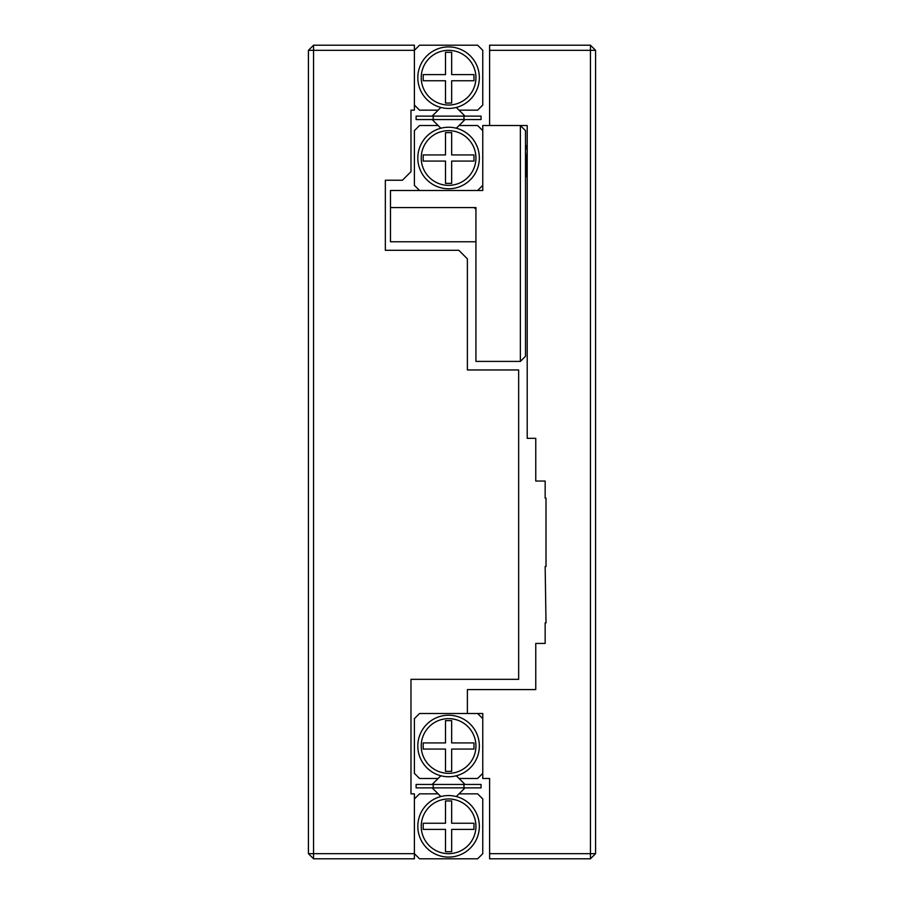 <?xml version="1.0" encoding="UTF-8"?>
<svg xmlns="http://www.w3.org/2000/svg" width="904" height="904" viewBox="0 0 904 904"><rect width="100%" height="100%" fill="white"/><g stroke="black" fill="none" stroke-linecap="round" stroke-linejoin="round"><path stroke-width="1.36" d="M308.422 853.67L313.552 858.8L313.552 853.67L308.422 853.67L308.422 50.33L313.552 45.2L414.394 45.2L414.394 50.33L313.552 50.33L313.552 853.67L414.394 853.67L414.394 793.848L410.981 793.848L410.981 679.333L518.659 679.333L518.659 369.951L467.379 369.951L467.379 258.86L458.836 250.306L385.341 250.306L385.341 180.235L402.427 180.235L410.981 171.681L410.981 110.152L414.394 110.152L414.394 50.33L419.524 45.2L477.64 45.2L482.77 50.33L482.77 105.022L477.64 110.152L459.017 110.152L465.006 116.13M432.157 787.87L438.146 793.848L419.524 793.848L414.394 798.978L414.394 858.8L313.552 858.8M308.422 50.33L313.552 50.33L313.552 45.2M489.606 50.33L489.606 45.2L590.448 45.2L590.448 50.33L595.578 50.33L595.578 853.67L590.448 853.67L590.448 858.8L489.606 858.8L489.606 853.67L590.448 853.67L590.448 50.33L489.606 50.33L489.606 125.532L527.202 125.532L527.202 438.327L535.756 438.327L535.756 481.052L545.157 481.052L545.157 498.149L546.005 498.149L546.005 566.514L545.157 566.514L546.005 622.924L545.157 622.924L545.157 643.433L535.756 643.433L535.756 689.582L467.379 689.582L467.379 713.516L482.77 713.516L482.77 778.468L489.606 778.468L489.606 853.67M590.448 858.8L595.578 853.67M595.578 50.33L590.448 45.2M463.967 787.87L416.111 787.87L416.111 784.446L481.052 784.446L481.052 787.87L463.967 787.87L463.967 784.446M433.197 787.87L433.197 784.446M465.006 784.446L456.317 775.768M440.847 775.768L432.157 784.446M456.317 796.548L465.006 787.87M438.146 793.848L440.847 796.548M414.394 853.67L419.524 858.8L477.64 858.8L482.77 853.67L482.77 798.978L477.64 793.848L459.017 793.848M479.346 826.324A30.77 30.77 0 0 1 433.197 852.969A30.77 30.77 0 0 1 433.197 799.678A30.77 30.77 0 0 1 479.346 826.324M475.933 826.324A27.346 27.346 0 0 1 434.903 850.009A27.346 27.346 0 0 1 434.903 802.639A27.346 27.346 0 0 1 475.933 826.324M451.661 829.397L473.967 829.397L473.967 823.25L451.661 823.25L451.661 800.944L445.502 800.944L445.502 823.25L423.196 823.25L423.196 829.397L445.502 829.397L445.502 851.704L451.661 851.704L451.661 829.397M459.017 778.468L477.64 778.468L482.77 773.338L482.77 718.646L477.64 713.516L419.524 713.516L414.394 718.646L414.394 773.338L419.524 778.468L438.146 778.468M417.817 745.992A30.77 30.77 0 0 1 463.967 719.347A30.77 30.77 0 0 1 463.967 772.637A30.77 30.77 0 0 1 417.817 745.992M421.23 745.992A27.346 27.346 0 0 1 462.26 722.307A27.346 27.346 0 0 1 462.26 769.677A27.346 27.346 0 0 1 421.23 745.992M445.502 742.918L423.196 742.918L423.196 749.066L445.502 749.066L445.502 771.372L451.661 771.372L451.661 749.066L473.967 749.066L473.967 742.918L451.661 742.918L451.661 720.612L445.502 720.612L445.502 742.918M463.967 116.13L463.967 119.554L481.052 119.554L481.052 116.13L416.111 116.13L416.111 119.554L433.197 119.554L433.197 116.13M463.967 119.554L433.197 119.554M432.157 116.13L438.146 110.152L419.524 110.152L414.394 105.022L414.394 50.33M465.006 119.554L459.017 125.532L477.64 125.532L482.77 130.662L482.77 185.354L477.64 190.484L419.524 190.484L414.394 185.354L414.394 130.662L419.524 125.532L438.146 125.532L432.157 119.554M421.23 158.008A27.346 27.346 0 0 0 462.26 181.693A27.346 27.346 0 0 0 462.26 134.323A27.346 27.346 0 0 0 421.23 158.008M473.967 161.082L451.661 161.082L451.661 183.388L445.502 183.388L445.502 161.082L423.196 161.082L423.196 154.934L445.502 154.934L445.502 132.628L451.661 132.628L451.661 154.934L473.967 154.934L473.967 161.082M440.847 128.232L438.146 125.532M459.017 125.532L456.317 128.232M417.817 158.008A30.77 30.77 0 0 0 463.967 184.653A30.77 30.77 0 0 0 463.967 131.362A30.77 30.77 0 0 0 417.817 158.008M475.933 77.676A27.346 27.346 0 0 0 434.903 53.991A27.346 27.346 0 0 0 434.903 101.361A27.346 27.346 0 0 0 475.933 77.676M423.196 74.603L445.502 74.603L445.502 52.296L451.661 52.296L451.661 74.603L473.967 74.603L473.967 80.75L451.661 80.75L451.661 103.056L445.502 103.056L445.502 80.75L423.196 80.75L423.196 74.603M456.317 107.452L459.017 110.152M438.146 110.152L440.847 107.452M479.346 77.676A30.77 30.77 0 0 0 433.197 51.031A30.77 30.77 0 0 0 433.197 104.322A30.77 30.77 0 0 0 479.346 77.676M390.471 241.763L475.933 241.763L475.933 209.287L474.216 207.581L390.471 207.581L390.471 241.763M520.365 125.532L482.77 125.532L482.77 190.484L390.471 190.484L390.471 207.581L475.933 207.581L475.933 361.408L520.365 361.408L520.365 125.532L525.495 130.662L525.495 356.278L520.365 361.408M527.202 174.54L526.625 176.811L527.202 174.54L526.625 176.811L527.202 174.54L526.625 176.811L527.202 174.54L525.495 151.205L526.207 161.782L525.495 151.205L526.207 161.782L525.495 151.205L526.207 161.782L525.552 169.014M526.625 176.811L527.202 176.811L526.343 176.167L525.495 168.223M527.202 150.188L525.495 144.47M526.41 146.041L527.202 146.041L526.41 146.041M525.495 174.958L526.523 176.732"/></g></svg>
